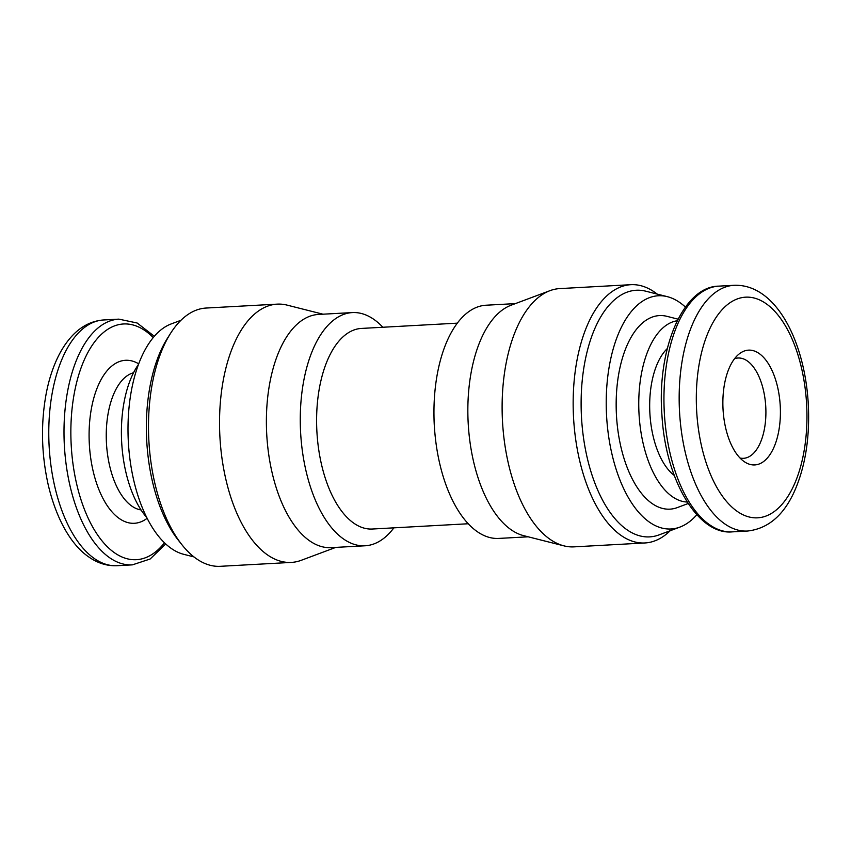 <?xml version="1.0" encoding="UTF-8"?>
<svg xmlns="http://www.w3.org/2000/svg" width="851" height="851" viewBox="0 0 851 851"><rect width="100%" height="100%" fill="white"/><g stroke="black" fill="none" stroke-linecap="round" stroke-linejoin="round"><path stroke-width="1.28" d="M780.314 407.501A57.474 28.647 -93.1 0 1 745.114 462.221A57.474 28.647 -93.1 0 1 723.031 409.14A57.474 28.647 -93.1 0 1 739.157 353.952A57.474 28.647 -93.1 0 1 780.314 407.501M674.279 475.464A69.059 34.423 -93.1 0 1 649.877 413.16A69.059 34.423 -93.1 0 1 667.301 348.57M687.193 502.026A90.866 45.294 -93.1 0 1 639.016 413.756A90.866 45.294 -93.1 0 1 677.226 320.742M688.161 503.526L677.375 507.568A96.929 48.316 -93.1 0 1 616.443 415.001A96.929 48.316 -93.1 0 1 666.865 316.317L678.024 319.146M696.831 514.738A116.778 58.208 -93.1 0 1 679.981 527.067A116.778 58.208 -93.1 0 1 606.561 415.543A116.778 58.208 -93.1 0 1 667.301 296.648A116.778 58.208 -93.1 0 1 685.406 307.051M679.981 527.067L659.121 534.864A123.501 61.57 -93.1 0 1 581.478 416.926A123.501 61.57 -93.1 0 1 645.718 291.18L667.301 296.648M670.205 530.716A129.331 64.474 -93.1 0 1 645.005 542.959A129.331 64.474 -93.1 0 1 573.531 417.362A129.331 64.474 -93.1 0 1 630.804 284.691A129.331 64.474 -93.1 0 1 657.195 294.084M645.005 542.959L573.968 546.863A129.331 64.474 -93.1 0 1 563.968 545.863A129.331 64.474 -93.1 0 1 502.494 421.266A129.331 64.474 -93.1 0 1 549.937 290.68A129.331 64.474 -93.1 0 1 559.767 288.595L630.804 284.691M563.968 545.863L523.684 535.662A116.778 58.208 -93.1 0 1 468.188 423.16A116.778 58.208 -93.1 0 1 511.015 305.243L549.937 290.68M528.216 536.811L498.835 538.417A116.778 58.208 -93.1 0 1 435.106 435.457A116.778 58.208 -93.1 0 1 433.957 414.554A116.778 58.208 -93.1 0 1 486.017 305.222L515.387 303.605M435.106 435.457L434.967 433.999A100.45 50.071 -93.1 0 1 433.978 416.022L433.957 414.554M468.305 523.748L372.398 529.024A100.45 50.071 -93.1 0 1 316.891 431.478A100.45 50.071 -93.1 0 1 361.367 328.433L457.274 323.157M393.885 527.843A116.778 58.208 -93.1 0 1 365.143 545.778A116.778 58.208 -93.1 0 1 300.605 432.372A116.778 58.208 -93.1 0 1 352.314 312.583A116.778 58.208 -93.1 0 1 382.854 327.252M365.143 545.778L331.262 547.64A116.778 58.208 -93.1 0 1 266.725 434.233A116.778 58.208 -93.1 0 1 318.434 314.445L352.314 312.583M335.762 547.395L301.222 560.32A129.331 64.474 -93.1 0 1 291.382 562.405A129.331 64.474 -93.1 0 1 219.909 436.808A129.331 64.474 -93.1 0 1 277.181 304.137A129.331 64.474 -93.1 0 1 287.181 305.137L322.944 314.189M291.382 562.405L220.345 566.309A129.331 64.474 -93.1 0 1 182.04 544.863A129.331 64.474 -93.1 0 1 170.423 333.56A129.331 64.474 -93.1 0 1 206.144 308.041L277.181 304.137M182.04 544.863L178.402 540.289A123.501 61.57 -93.1 0 1 167.307 338.507L170.423 333.56M193.964 556.916L183.848 554.352A116.778 58.208 -93.1 0 1 128.341 441.85A116.778 58.208 -93.1 0 1 171.179 323.933L180.944 320.284M146.84 517.621A90.866 45.294 -93.1 0 1 138.415 364.505M734.573 358.686A50.23 25.041 -93.1 0 1 738.008 358.016A50.23 25.041 -93.1 0 1 765.826 408.108A50.23 25.041 -93.1 0 1 743.529 458.317A50.23 25.041 -93.1 0 1 740.03 458.019M806.769 407.438A110.492 55.081 -93.1 0 1 728.073 503.218A110.492 55.081 -93.1 0 1 720.063 312.051A110.492 55.081 -93.1 0 1 806.769 407.438M734.009 285.298C776.538 283.66 805.865 343.24 808.45 407.501C809.62 439.393 805.003 467.21 794.621 490.942C783.728 515.355 768.028 528.716 747.529 531.035A123.055 61.336 -93.1 0 1 679.523 411.533A123.055 61.336 -93.1 0 1 734.009 285.298L718.797 286.138A123.055 61.336 -93.1 0 0 664.301 412.373A123.055 61.336 -93.1 0 0 732.307 531.864C697.99 535.279 665.482 480.049 661.94 415.097C656.759 348.389 683.31 286.404 718.797 286.138M141.064 509.951A69.059 34.423 -93.1 0 1 106.449 443.052A69.059 34.423 -93.1 0 1 133.522 372.759M147.17 518.27A81.622 40.688 -93.1 0 1 89.323 443.988A81.622 40.688 -93.1 0 1 138.67 363.813M164.498 542.768A118.034 58.836 -93.1 0 1 71.197 444.988A118.034 58.836 -93.1 0 1 153.212 337.57M165.743 543.949L150.138 559.011L132.362 564.862A123.055 61.336 -93.1 0 1 64.357 445.371A123.055 61.336 -93.1 0 1 118.842 319.136L103.631 319.965A123.055 61.336 -93.1 0 0 49.135 446.201A123.055 61.336 -93.1 0 0 117.14 565.702C107.152 566.138 97.705 563.224 88.791 556.958C72.335 545.863 56.815 521.184 48.23 484.879C41.316 453.838 40.667 423.234 46.294 393.077C48.667 380.95 52.071 369.983 56.485 360.164C60.378 351.506 65.006 344.081 70.356 337.879C79.845 326.89 90.94 320.923 103.631 319.965M747.529 531.035L732.307 531.864M154.318 336.262L137.149 323.008L118.842 319.136M132.362 564.862L117.14 565.702"/></g></svg>
